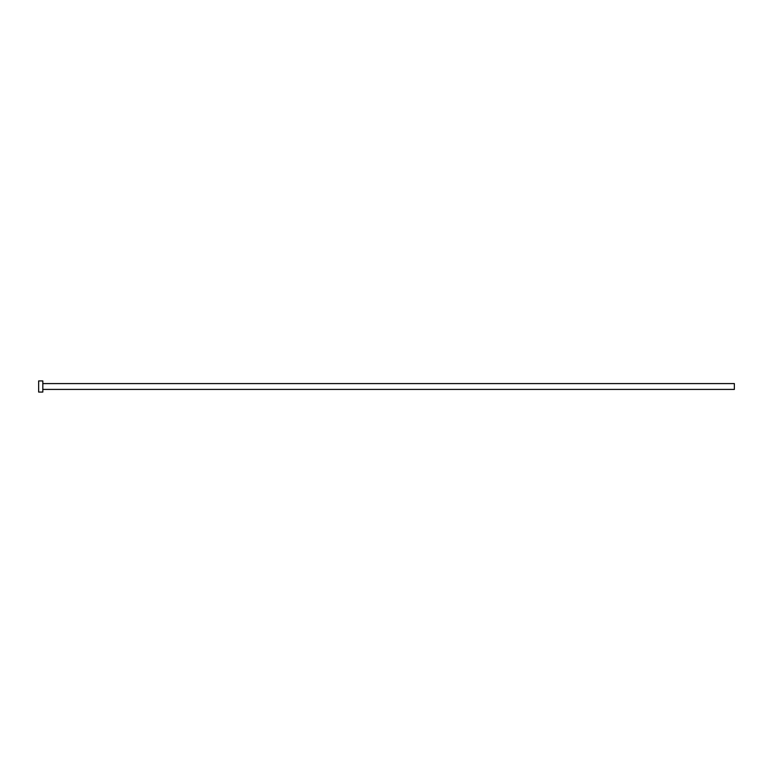 <?xml version="1.0" encoding="UTF-8"?>
<svg xmlns="http://www.w3.org/2000/svg" width="773" height="773" viewBox="0 0 773 773"><rect width="100%" height="100%" fill="white"/><g stroke="black" fill="none" stroke-linecap="round" stroke-linejoin="round"><path stroke-width="1.16" d="M42.824 383.582L734.35 383.582L734.35 389.418L42.824 389.418M42.824 386.5L42.824 392.066L38.65 392.066L38.65 380.934L42.824 380.934L42.824 386.5"/></g></svg>
